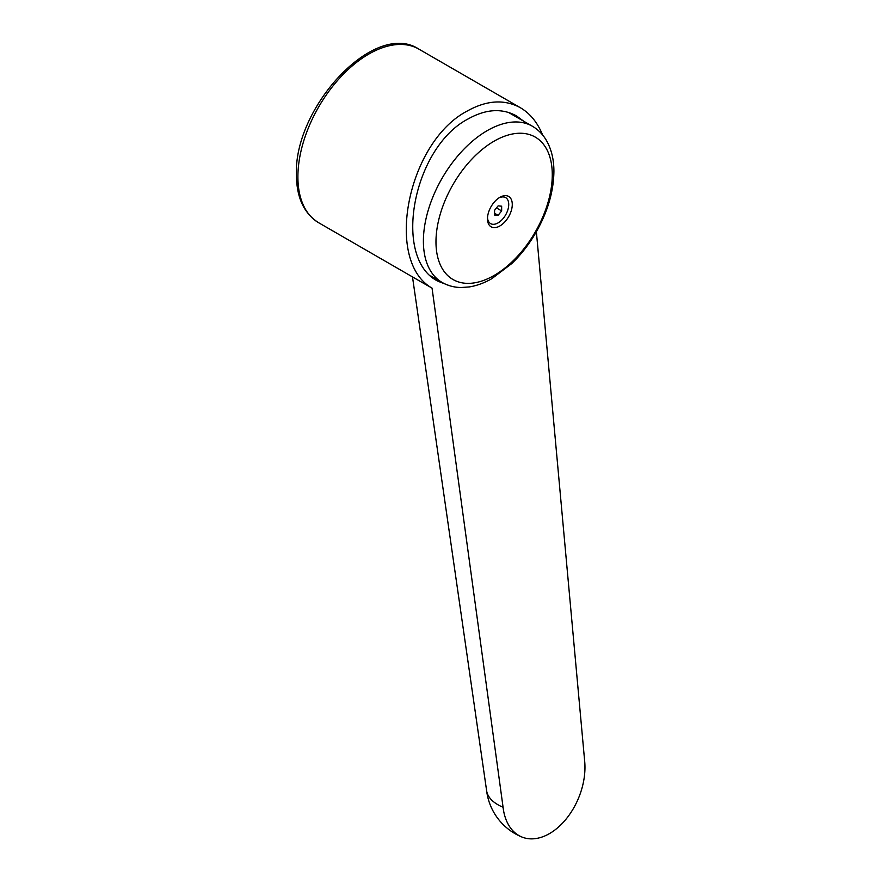 <?xml version="1.0" encoding="UTF-8"?>
<svg xmlns="http://www.w3.org/2000/svg" width="881" height="881" viewBox="0 0 881 881"><rect width="100%" height="100%" fill="white"/><g stroke="black" fill="none" stroke-linecap="round" stroke-linejoin="round"><path stroke-width="1.32" d="M486.554 790.235A57.628 28.324 -6.5 0 0 486.609 790.642A57.628 28.324 -6.5 0 0 503.073 807.249L432.053 288.12L419.918 281.204M432.053 288.12C383.885 260.952 407.573 141.973 467.315 110.995C486.808 100.159 504.483 99.068 520.352 107.713C530.12 113.451 537.542 122.547 542.608 134.98M449.244 285.598L438.088 281.27C392.056 258.816 412.693 147.612 468.218 118.88C485.949 109.013 502.027 108.022 516.475 115.896L523.732 121.237M435.974 241.879A82.241 47.486 120 0 0 494.12 275.456A82.241 47.486 120 0 0 552.277 174.735A82.241 47.486 120 0 0 494.12 141.158A82.241 47.486 120 0 0 435.974 241.879M499.879 197.311A17.543 10.131 120 0 0 499.835 197.333A17.543 10.131 120 0 0 487.479 218.741A17.543 10.131 120 0 0 499.879 225.954A17.543 10.131 120 0 0 512.279 204.469A17.543 10.131 120 0 0 499.879 197.311M498.921 197.906A15.021 8.678 -60 0 1 508.722 204.943A15.021 8.678 -60 0 1 498.106 222.871A15.021 8.678 -60 0 1 487.512 217.662M494.571 215.019L494.571 210.295L498.106 205.879L501.652 206.198L501.652 210.922L498.106 215.327L494.571 215.019M496.466 207.927L501.652 210.922M494.571 213.29L498.106 215.327M511.96 113.66A91.206 52.662 -60 0 1 514.515 115.918M536.375 231.736L584.577 760.193A57.628 37.586 -67.5 0 1 566.065 819.121A57.628 37.586 -67.5 0 1 521.728 836.95A57.628 37.586 -67.5 0 1 503.073 807.249M418.882 49.127A100.225 57.871 120 0 0 368.765 54.093A100.225 57.871 120 0 0 297.899 176.85A100.225 57.871 120 0 0 318.658 222.739C303.956 213.466 296.545 197.487 296.423 174.801C293.736 107.141 374.546 19.834 418.882 49.127L520.352 107.713M423.398 241.13A90.203 52.078 120 0 0 442.086 282.427C447.889 285.73 454.244 287.426 461.159 287.514L469.32 286.931C476.83 285.708 484.33 282.955 491.818 278.671L511.806 263.54C521.134 254.576 529.228 244.136 536.1 232.21C547.696 211.759 553.631 191.54 553.907 171.564C553.951 159.494 551.385 149.01 546.231 140.134C542.685 134.198 538.049 129.551 532.289 126.181A90.203 52.078 120 0 0 487.193 130.652A90.203 52.078 120 0 0 423.398 241.13M486.609 790.642L412.495 276.909M430.82 275.918L442.086 282.427M508.348 112.361L532.289 126.181M318.658 222.739L420.215 281.369M486.587 790.455A57.628 57.628 0 0 0 521.728 836.95"/></g></svg>
